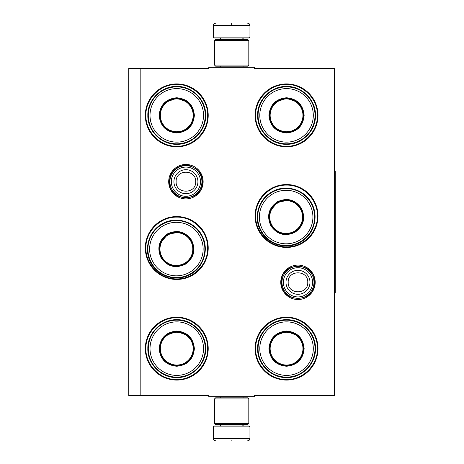 <?xml version="1.0" encoding="UTF-8"?>
<svg xmlns="http://www.w3.org/2000/svg" width="464" height="464" viewBox="0 0 464 464"><rect width="100%" height="100%" fill="white"/><g stroke="black" fill="none" stroke-linecap="round" stroke-linejoin="round"><path stroke-width="0.7" d="M140.18 68.481L208.788 68.481L208.788 67.338L254.527 67.338L254.527 68.481L334.573 68.481L334.573 395.519L254.527 395.519L254.527 396.662L208.788 396.662L208.788 395.519L140.18 395.519L140.18 68.481L128.743 68.481L128.743 395.519L140.18 395.519M315.201 282.315A17.22 17.22 0 0 1 297.981 299.535A17.22 17.22 0 0 1 280.761 282.315A17.22 17.22 0 0 1 297.981 265.095A17.22 17.22 0 0 1 315.201 282.315M203.139 181.685A17.22 17.22 0 0 1 185.919 198.905A17.22 17.22 0 0 1 168.699 181.685A17.22 17.22 0 0 1 185.919 164.465A17.22 17.22 0 0 1 203.139 181.685M208.214 348.638A31.448 31.448 0 0 1 176.772 380.08A31.448 31.448 0 0 1 145.325 348.638A31.448 31.448 0 0 1 176.772 317.19A31.448 31.448 0 0 1 208.214 348.638M208.214 248.008A31.448 31.448 0 0 1 176.772 279.456A31.448 31.448 0 0 1 145.325 248.008A31.448 31.448 0 0 1 176.772 216.56A31.448 31.448 0 0 1 208.214 248.008M208.214 115.362A31.448 31.448 0 0 1 176.772 146.81A31.448 31.448 0 0 1 145.325 115.362A31.448 31.448 0 0 1 176.772 83.92A31.448 31.448 0 0 1 208.214 115.362M317.991 348.638A31.448 31.448 0 0 1 286.543 380.08A31.448 31.448 0 0 1 255.096 348.638A31.448 31.448 0 0 1 286.543 317.19A31.448 31.448 0 0 1 317.991 348.638M317.991 215.992A31.448 31.448 0 0 1 286.543 247.44A31.448 31.448 0 0 1 255.096 215.992A31.448 31.448 0 0 1 286.543 184.544A31.448 31.448 0 0 1 317.991 215.992M317.991 115.362A31.448 31.448 0 0 1 286.543 146.81A31.448 31.448 0 0 1 255.096 115.362A31.448 31.448 0 0 1 286.543 83.92A31.448 31.448 0 0 1 317.991 115.362M176.772 217.135C193.268 216.711 208.069 231.513 207.646 248.008C208.069 264.509 193.268 279.305 176.772 278.881C160.271 279.305 145.476 264.509 145.893 248.008C145.476 231.513 160.271 216.711 176.772 217.135M286.543 185.119C303.044 184.695 317.84 199.491 317.417 215.992C317.84 232.487 303.044 247.289 286.543 246.865C270.048 247.289 255.246 232.487 255.67 215.992C255.246 199.491 270.048 184.695 286.543 185.119M286.543 84.489C303.044 84.065 317.84 98.867 317.417 115.362C317.84 131.863 303.044 146.659 286.543 146.241C270.048 146.659 255.246 131.863 255.67 115.362C255.246 98.867 270.048 84.065 286.543 84.489M176.772 379.511C160.271 379.935 145.476 365.133 145.893 348.638C145.476 332.137 160.271 317.341 176.772 317.759C193.268 317.341 208.069 332.137 207.646 348.638C208.069 365.133 193.268 379.935 176.772 379.511M286.543 317.759C303.044 317.341 317.84 332.137 317.417 348.638C317.84 365.133 303.044 379.935 286.543 379.511C270.048 379.935 255.246 365.133 255.67 348.638C255.246 332.137 270.048 317.341 286.543 317.759M176.772 146.241C160.271 146.659 145.476 131.863 145.893 115.362C145.476 98.867 160.271 84.065 176.772 84.489C193.268 84.065 208.069 98.867 207.646 115.362C208.069 131.863 193.268 146.659 176.772 146.241M201.927 181.685A16.008 16.008 0 0 1 185.919 197.693A16.008 16.008 0 0 1 169.911 181.685A16.008 16.008 0 0 1 185.919 165.677A16.008 16.008 0 0 1 201.927 181.685M200.523 181.685A14.604 14.604 0 0 1 185.919 196.289A14.604 14.604 0 0 1 171.315 181.685A14.604 14.604 0 0 1 185.919 167.081A14.604 14.604 0 0 1 200.523 181.685M313.989 282.315A16.008 16.008 0 0 1 297.981 298.323A16.008 16.008 0 0 1 281.973 282.315A16.008 16.008 0 0 1 297.981 266.307A16.008 16.008 0 0 1 313.989 282.315M312.585 282.315A14.604 14.604 0 0 1 297.981 296.919A14.604 14.604 0 0 1 283.376 282.315A14.604 14.604 0 0 1 297.981 267.711A14.604 14.604 0 0 1 312.585 282.315M249.951 37.149L249.04 38.065L214.275 38.065L213.359 37.149L249.951 37.149L249.951 25.485C249.818 24.099 249.052 23.333 247.666 23.2M231.658 23.2C252.312 23.2 252.312 23.2 231.658 23.2C211.004 23.2 211.004 23.2 231.658 23.2M231.658 23.281L231.658 25.311M213.359 426.851L249.951 426.851L249.04 425.935L214.275 425.935L213.359 426.851L213.359 438.515C213.498 439.901 214.258 440.667 215.65 440.8M231.658 440.8C252.312 440.8 252.312 440.8 231.658 440.8C211.004 440.8 211.004 440.8 231.658 440.8M214.507 423.417L248.808 423.417L247.666 424.56L215.65 424.56L214.507 423.417L214.507 398.947L215.65 397.805L247.666 397.805L248.808 398.947L214.507 398.947M248.808 40.583L214.507 40.583L215.65 39.44L247.666 39.44L248.808 40.583L248.808 65.053L214.507 65.053L215.65 66.195L247.666 66.195L248.808 65.053M176.772 97.753C187.468 98.797 193.337 104.667 194.381 115.362C193.337 126.063 187.468 131.933 176.772 132.977C166.071 131.933 160.202 126.063 159.158 115.362C160.202 104.667 166.071 98.797 176.772 97.753M187.804 102.237L176.772 98.211C187.189 99.232 192.902 104.945 193.923 115.362C192.902 125.785 187.189 131.498 176.772 132.518C166.35 131.498 160.637 125.785 159.616 115.362C160.637 104.945 166.35 99.232 176.772 98.211L165.735 102.237M176.772 86.89A28.472 28.472 0 0 0 148.294 115.362A28.472 28.472 0 0 0 176.772 143.84A28.472 28.472 0 0 0 205.245 115.362A28.472 28.472 0 0 0 176.772 86.89M176.772 88.607A26.755 26.755 0 0 0 150.011 115.362A26.755 26.755 0 0 0 176.772 142.123A26.755 26.755 0 0 0 203.528 115.362A26.755 26.755 0 0 0 176.772 88.607M166.686 129.241L176.772 132.518M176.772 144.304C161.304 144.704 147.43 130.831 147.83 115.362C147.43 99.899 161.304 86.026 176.772 86.426C192.235 86.026 206.109 99.899 205.709 115.362C206.109 130.831 192.235 144.704 176.772 144.304M176.772 98.96A16.408 16.408 0 0 1 193.175 115.362A16.408 16.408 0 0 1 176.772 131.77A16.408 16.408 0 0 1 160.364 115.362A16.408 16.408 0 0 1 176.772 98.96M176.772 98.496A16.866 16.866 0 0 1 193.639 115.362A16.866 16.866 0 0 1 176.772 132.228A16.866 16.866 0 0 1 159.906 115.362A16.866 16.866 0 0 1 176.772 98.496M167.574 233.821C177.358 229.378 185.374 231.524 191.626 240.271C196.069 250.055 193.923 258.071 185.182 264.323C175.398 268.766 167.376 266.62 161.124 257.88C156.681 248.095 158.833 240.074 167.574 233.821M179.371 232.186L167.8 234.221C177.329 229.889 185.142 231.983 191.232 240.497C195.559 250.026 193.465 257.839 184.95 263.929C175.421 268.256 167.614 266.162 161.524 257.648C157.197 248.118 159.285 240.311 167.8 234.221L160.254 243.223M162.139 224.414A28.472 28.472 0 0 0 151.716 263.308A28.472 28.472 0 0 0 190.611 273.731A28.472 28.472 0 0 0 201.034 234.836A28.472 28.472 0 0 0 162.139 224.414M162.997 225.904A26.755 26.755 0 0 0 153.207 262.45A26.755 26.755 0 0 0 189.753 272.246A26.755 26.755 0 0 0 199.549 235.695A26.755 26.755 0 0 0 162.997 225.904M174.586 266.133L184.95 263.929M190.849 274.137C177.654 282.211 158.705 277.136 151.316 263.54C143.237 250.351 148.318 231.397 161.907 224.008C175.102 215.934 194.051 221.015 201.44 234.604C209.513 247.799 204.438 266.748 190.849 274.137M168.177 234.865A16.408 16.408 0 0 1 190.582 240.868A16.408 16.408 0 0 1 184.579 263.279A16.408 16.408 0 0 1 162.168 257.276A16.408 16.408 0 0 1 168.177 234.865M167.945 234.465A16.866 16.866 0 0 1 190.982 240.642A16.866 16.866 0 0 1 184.811 263.68A16.866 16.866 0 0 1 161.768 257.508A16.866 16.866 0 0 1 167.945 234.465M176.772 331.023C187.468 332.067 193.337 337.937 194.381 348.638C193.337 359.333 187.468 365.203 176.772 366.247C166.071 365.203 160.202 359.333 159.158 348.638C160.202 337.937 166.071 332.067 176.772 331.023M187.804 335.507L176.772 331.482C187.189 332.502 192.902 338.215 193.923 348.638C192.902 359.055 187.189 364.768 176.772 365.789C166.35 364.768 160.637 359.055 159.616 348.638C160.637 338.215 166.35 332.502 176.772 331.482L165.735 335.507M176.772 320.16A28.472 28.472 0 0 0 148.294 348.638A28.472 28.472 0 0 0 176.772 377.11A28.472 28.472 0 0 0 205.245 348.638A28.472 28.472 0 0 0 176.772 320.16M176.772 321.877A26.755 26.755 0 0 0 150.011 348.638A26.755 26.755 0 0 0 176.772 375.393A26.755 26.755 0 0 0 203.528 348.638A26.755 26.755 0 0 0 176.772 321.877M166.686 362.512L176.772 365.789M176.772 377.574C161.304 377.974 147.43 364.101 147.83 348.638C147.43 333.169 161.304 319.296 176.772 319.696C192.235 319.296 206.109 333.169 205.709 348.638C206.109 364.101 192.235 377.974 176.772 377.574M176.772 332.23A16.408 16.408 0 0 1 193.175 348.638A16.408 16.408 0 0 1 176.772 365.04A16.408 16.408 0 0 1 160.364 348.638A16.408 16.408 0 0 1 176.772 332.23M176.772 331.772A16.866 16.866 0 0 1 193.639 348.638A16.866 16.866 0 0 1 176.772 365.504A16.866 16.866 0 0 1 159.906 348.638A16.866 16.866 0 0 1 176.772 331.772M286.543 97.753C297.238 98.797 303.108 104.667 304.152 115.362C303.108 126.063 297.238 131.933 286.543 132.977C275.848 131.933 269.978 126.063 268.934 115.362C269.978 104.667 275.848 98.797 286.543 97.753M297.581 102.237L286.543 98.211C296.96 99.232 302.679 104.945 303.694 115.362C302.679 125.785 296.96 131.498 286.543 132.518C276.126 131.498 270.408 125.785 269.393 115.362C270.408 104.945 276.126 99.232 286.543 98.211L275.506 102.237M286.543 86.89A28.472 28.472 0 0 0 258.071 115.362A28.472 28.472 0 0 0 286.543 143.84A28.472 28.472 0 0 0 315.015 115.362A28.472 28.472 0 0 0 286.543 86.89M286.543 88.607A26.755 26.755 0 0 0 259.788 115.362A26.755 26.755 0 0 0 286.543 142.123A26.755 26.755 0 0 0 313.299 115.362A26.755 26.755 0 0 0 286.543 88.607M276.463 129.241L286.543 132.518M286.543 144.304C271.08 144.704 257.207 130.831 257.601 115.362C257.207 99.899 271.08 86.026 286.543 86.426C302.006 86.026 315.88 99.899 315.485 115.362C315.88 130.831 302.006 144.704 286.543 144.304M286.543 98.96A16.408 16.408 0 0 1 302.951 115.362A16.408 16.408 0 0 1 286.543 131.77A16.408 16.408 0 0 1 270.141 115.362A16.408 16.408 0 0 1 286.543 98.96M286.543 98.496A16.866 16.866 0 0 1 303.41 115.362A16.866 16.866 0 0 1 286.543 132.228A16.866 16.866 0 0 1 269.677 115.362A16.866 16.866 0 0 1 286.543 98.496M277.344 201.805C287.129 197.362 295.15 199.508 301.403 208.249C305.846 218.034 303.7 226.055 294.953 232.307C285.169 236.75 277.153 234.604 270.901 225.858C266.458 216.073 268.604 208.058 277.344 201.805M289.147 200.17L277.576 202.2C287.106 197.873 294.918 199.967 301.008 208.481C305.335 218.01 303.241 225.817 294.727 231.907C285.198 236.24 277.385 234.146 271.295 225.632C266.968 216.102 269.062 208.29 277.576 202.2L270.031 211.201M271.916 192.398A28.472 28.472 0 0 0 261.493 231.292A28.472 28.472 0 0 0 300.388 241.715A28.472 28.472 0 0 0 310.81 202.82A28.472 28.472 0 0 0 271.916 192.398M272.774 193.882A26.755 26.755 0 0 0 262.978 230.434A26.755 26.755 0 0 0 299.529 240.224A26.755 26.755 0 0 0 309.326 203.679A26.755 26.755 0 0 0 272.774 193.882M284.357 234.111L294.727 231.907M300.62 242.121C287.425 250.195 268.476 245.114 261.087 231.524C253.013 218.329 258.088 199.381 271.684 191.992C284.873 183.918 303.827 188.993 311.216 202.582C319.29 215.777 314.215 234.732 300.62 242.121M277.948 202.849A16.408 16.408 0 0 1 300.359 208.852A16.408 16.408 0 0 1 294.356 231.263A16.408 16.408 0 0 1 271.945 225.26A16.408 16.408 0 0 1 277.948 202.849M277.716 202.449A16.866 16.866 0 0 1 300.759 208.62A16.866 16.866 0 0 1 294.582 231.664A16.866 16.866 0 0 1 271.544 225.487A16.866 16.866 0 0 1 277.716 202.449M286.543 331.023C297.238 332.067 303.108 337.937 304.152 348.638C303.108 359.333 297.238 365.203 286.543 366.247C275.848 365.203 269.978 359.333 268.934 348.638C269.978 337.937 275.848 332.067 286.543 331.023M297.581 335.507L286.543 331.482C296.96 332.502 302.679 338.215 303.694 348.638C302.679 359.055 296.96 364.768 286.543 365.789C276.126 364.768 270.408 359.055 269.393 348.638C270.408 338.215 276.126 332.502 286.543 331.482L275.506 335.507M286.543 320.16A28.472 28.472 0 0 0 258.071 348.638A28.472 28.472 0 0 0 286.543 377.11A28.472 28.472 0 0 0 315.015 348.638A28.472 28.472 0 0 0 286.543 320.16M286.543 321.877A26.755 26.755 0 0 0 259.788 348.638A26.755 26.755 0 0 0 286.543 375.393A26.755 26.755 0 0 0 313.299 348.638A26.755 26.755 0 0 0 286.543 321.877M276.463 362.512L286.543 365.789M286.543 377.574C271.08 377.974 257.207 364.101 257.601 348.638C257.207 333.169 271.08 319.296 286.543 319.696C302.006 319.296 315.88 333.169 315.485 348.638C315.88 364.101 302.006 377.974 286.543 377.574M286.543 332.23A16.408 16.408 0 0 1 302.951 348.638A16.408 16.408 0 0 1 286.543 365.04A16.408 16.408 0 0 1 270.141 348.638A16.408 16.408 0 0 1 286.543 332.23M286.543 331.772A16.866 16.866 0 0 1 303.41 348.638A16.866 16.866 0 0 1 286.543 365.504A16.866 16.866 0 0 1 269.677 348.638A16.866 16.866 0 0 1 286.543 331.772M334.573 171.396L335.257 171.396L335.257 292.604L334.573 292.604M173.925 181.685A11.994 11.994 0 0 0 185.919 193.679A11.994 11.994 0 0 0 197.913 181.685A11.994 11.994 180 0 0 185.919 169.691A11.994 11.994 180 0 0 173.925 181.685M176.134 181.685C175.52 194.312 196.318 194.312 195.704 181.685C196.313 169.064 175.52 169.064 176.134 181.685M285.986 282.315A11.994 11.994 0 0 0 297.981 294.309A11.994 11.994 0 0 0 309.975 282.315A11.994 11.994 180 0 0 297.981 270.321A11.994 11.994 180 0 0 285.986 282.315M288.19 282.315C287.581 294.936 308.374 294.936 307.765 282.315C308.374 269.688 287.581 269.688 288.19 282.315M242.521 39.44L242.521 38.982L220.794 38.982L219.878 38.065M213.359 37.149L213.359 25.485L249.951 25.485M220.794 424.56L220.794 425.018L242.521 425.018L243.438 425.935M249.951 426.851L249.951 438.515L213.359 438.515M243.066 67.338L243.066 66.195M220.243 67.338L220.243 66.195M220.794 39.44L220.794 38.982M242.521 38.982L243.438 38.065M213.359 25.485C213.498 24.099 214.258 23.333 215.65 23.2M243.066 396.662L243.066 397.805M220.243 396.662L220.243 397.805M242.521 424.56L242.521 425.018M220.794 425.018L219.878 425.935M249.951 438.515C249.818 439.901 249.058 440.667 247.666 440.8M248.808 423.417L248.808 398.947M214.507 40.583L214.507 65.053M281.48 282.315C280.459 261.029 315.503 261.023 314.482 282.315C315.503 303.601 280.459 303.601 281.48 282.315M169.418 181.685C169.992 173.2 174.377 167.811 182.572 165.532L190.02 165.706L196.632 169.14C200.396 172.48 202.321 176.662 202.42 181.685C203.441 202.977 168.397 202.971 169.418 181.685"/></g></svg>
